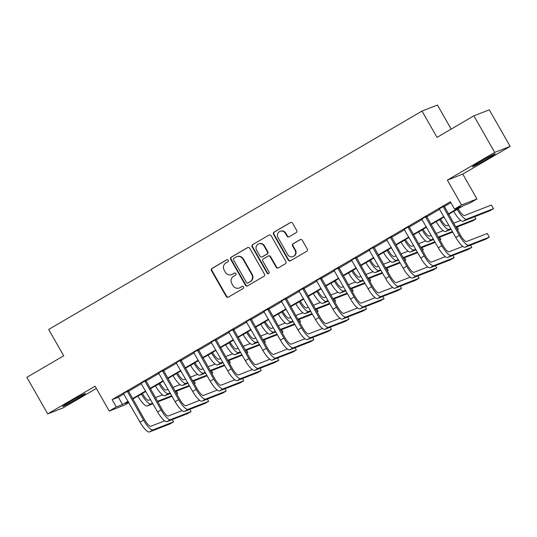 <?xml version="1.0" encoding="UTF-8"?>
<svg xmlns="http://www.w3.org/2000/svg" width="537" height="537" viewBox="0 0 537 537"><rect width="100%" height="100%" fill="white"/><g stroke="black" fill="none" stroke-linecap="round" stroke-linejoin="round"><path stroke-width="0.81" d="M228.212 260.264A1.155 1.114 -111.3 0 0 226.674 259.821L212.041 268.386A1.651 1.598 -111.3 0 0 211.477 270.628L226.218 296.471A1.651 1.598 -111.3 0 0 228.413 297.095L243.053 288.537A1.155 1.114 -111.3 0 0 242.059 286.449A1.155 1.114 -111.3 0 0 241.905 286.523L240.012 287.631A5.296 5.101 -111.3 0 1 232.984 285.617L231.756 283.462A5.296 5.101 -111.3 0 1 233.541 276.293L235.441 275.186A1.155 1.114 -111.3 0 0 234.441 273.098A1.155 1.114 -111.3 0 0 234.293 273.172L232.4 274.279A5.296 5.101 -111.3 0 1 225.365 272.266L224.137 270.111A5.296 5.101 -111.3 0 1 225.929 262.942L227.822 261.834A1.155 1.114 -111.3 0 0 228.212 260.264M480.588 161.543A13.143 0.53 150.3 0 0 472.426 166.785A13.143 0.53 150.3 0 0 487.093 159.006A13.143 0.53 150.3 0 0 495.255 153.757A13.143 0.53 150.3 0 0 480.588 161.543M70.763 401.28A13.143 0.53 150.3 0 0 62.601 406.522A13.143 0.53 150.3 0 0 77.268 398.743A13.143 0.53 150.3 0 0 85.43 393.5A13.143 0.53 150.3 0 0 70.763 401.28M296.129 232.689A1.651 1.598 -111.3 0 0 296.692 230.454L292.551 223.204A1.651 1.598 -111.3 0 0 290.356 222.573L274.098 232.078A1.651 1.598 -111.3 0 0 273.541 234.32L288.282 260.163A1.651 1.598 -111.3 0 0 290.477 260.794L306.734 251.282A1.651 1.598 -111.3 0 0 307.292 249.04L302.297 240.287A1.651 1.598 -111.3 0 0 300.102 239.656L293.148 243.724A1.651 1.598 -111.3 0 0 292.584 245.966L295.061 250.309A4.424 4.262 -111.3 0 1 292.987 256.585A4.424 4.262 -111.3 0 1 287.691 254.619L277.991 237.609A4.424 4.262 -111.3 0 1 280.066 231.333A4.424 4.262 -111.3 0 1 285.362 233.3L286.98 236.132A1.651 1.598 -111.3 0 0 289.175 236.763L296.129 232.689M473.869 115.838L489.294 109.823L510.15 146.386L494.725 152.401L473.869 115.838L437.024 137.391L422.008 111.065L48.679 329.456L63.695 355.783L26.85 377.33L47.706 413.899L95.076 386.19L109.259 411.053L116.274 406.945L112.105 399.635L450.348 201.764L454.524 209.081L461.538 204.973L476.963 198.958L469.949 203.06L463.693 205.503L448.583 214.344M494.725 152.401L447.355 180.11L461.538 204.973M249.712 248.262A1.651 1.598 -111.3 0 0 247.51 247.638L231.259 257.142A1.651 1.598 -111.3 0 0 230.695 259.384L245.436 285.228A1.651 1.598 -111.3 0 0 247.631 285.859L263.889 276.347A1.651 1.598 -111.3 0 0 264.446 274.105L249.712 248.262M252.679 244.61L268.936 235.105A1.651 1.598 -111.3 0 1 271.131 235.73L285.872 261.573A1.651 1.598 -111.3 0 1 285.315 263.815L278.354 267.882A1.651 1.598 -111.3 0 1 276.159 267.251L270.178 256.773A1.651 1.598 -111.3 0 0 267.983 256.142L263.372 258.847A1.651 1.598 -111.3 0 0 262.808 261.089L269.037 271.997A1.155 1.114 -111.3 0 1 268.493 273.642A1.155 1.114 -111.3 0 1 267.104 273.125L252.122 246.852A1.651 1.598 -111.3 0 1 252.679 244.61L268.936 235.105M47.706 413.899L63.131 407.878L96.358 388.439M112.105 399.635L118.355 397.192L123.913 393.943M128.377 391.332L141.459 383.68M145.923 381.069L158.999 373.416M163.463 370.805L176.545 363.153M181.009 360.542L194.085 352.89M198.556 350.278L211.632 342.626M216.096 340.015L229.178 332.369M233.642 329.758L246.718 322.106M251.182 319.495L264.264 311.843M268.728 309.231L281.811 301.579M286.275 298.968L299.351 291.316M303.814 288.705L316.897 281.052M321.361 278.441L334.437 270.789M338.901 268.178L351.983 260.526M356.447 257.914L369.53 250.262M373.994 247.651L387.07 239.999M391.533 237.388L404.616 229.735M409.08 227.124L422.163 219.479M426.626 216.867L439.702 209.215M444.166 206.604L450.872 202.677M128.276 390.761L123.537 393.534M145.816 380.498L141.077 383.27M163.362 370.235L158.623 373.007M180.909 359.971L176.17 362.743M198.448 349.708L193.709 352.48M215.995 339.451L211.256 342.217M233.535 329.188L228.802 331.96M251.081 318.924L246.342 321.697M268.628 308.661L263.889 311.433M286.167 298.397L281.428 301.17M303.714 288.134L298.975 290.906M321.26 277.871L316.521 280.643M338.8 267.607L334.061 270.38M356.346 257.344L351.607 260.116M373.886 247.08L369.154 249.853M391.433 236.817L386.694 239.589M408.979 226.56L404.24 229.333M426.519 216.297L421.78 219.069M444.065 206.033L439.326 208.806M451.167 129.115L437.433 105.044L422.008 111.065M447.355 180.11L462.78 174.095L510.15 146.386M462.78 174.095L476.963 198.958M128.846 402.596L124.685 405.032L109.259 411.053M448.341 213.914L460.773 206.638L454.524 209.081M116.274 406.945L122.53 404.509L128.081 401.253M132.545 398.642L145.628 390.99M150.091 388.379L163.174 380.733M167.638 378.122L180.714 370.47M185.178 367.858L198.26 360.206M202.724 357.595L215.807 349.943M220.271 347.332L233.347 339.679M237.81 337.068L250.893 329.416M255.357 326.805L268.433 319.153M272.897 316.541L285.979 308.889M290.443 306.278L303.526 298.626M307.99 296.015L321.066 288.362M325.529 285.751L338.612 278.106M343.076 275.494L356.152 267.842M360.622 265.231L373.698 257.579M378.162 254.968L391.245 247.315M395.709 244.704L408.785 237.052M413.248 234.441L426.331 226.789M430.795 224.177L443.877 216.525M128.33 401.683L125.443 403.368L128.591 402.139M444.119 216.955L431.036 224.607M426.573 227.218L413.497 234.864M409.033 237.475L395.95 245.127M391.486 247.738L378.404 255.39M373.94 258.002L360.864 265.654M356.4 268.265L343.318 275.917M338.854 278.528L325.778 286.181M321.307 288.792L308.231 296.444M303.767 299.055L290.685 306.708M286.221 309.319L273.145 316.971M268.681 319.582L255.599 327.234M251.135 329.846L238.052 337.491M233.588 340.109L220.512 347.754M216.049 350.366L202.966 358.018M198.502 360.629L185.426 368.281M180.962 370.892L167.88 378.545M163.416 381.156L150.333 388.808M145.869 391.419L132.793 399.072M118.355 397.192L122.53 404.509M231.702 274.622L232.118 274.454A5.296 5.101 -111.3 0 0 232.816 274.118L232.4 274.279M234.656 273.044L232.816 274.118M239.314 287.973L239.73 287.805A5.296 5.101 -111.3 0 0 240.428 287.47L240.012 287.631M242.274 286.396L240.428 287.47M227.044 259.693L212.457 268.225A1.651 1.598 -111.3 0 0 211.9 270.467L226.634 296.303A1.651 1.598 -111.3 0 0 228.4 297.109M247.946 247.463A1.651 1.598 -111.3 0 0 247.933 247.47L231.675 256.981A1.651 1.598 -111.3 0 0 231.118 259.223L245.852 285.066A1.651 1.598 -111.3 0 0 247.617 285.865M233.917 258.27A1.155 1.114 -111.3 0 0 233.528 259.834L246.463 282.516A1.155 1.114 -111.3 0 0 248 282.959L250 281.791A5.296 5.101 -111.3 0 0 251.786 274.615L242.946 259.116A5.296 5.101 -111.3 0 0 235.918 257.095L233.917 258.27M247.852 283.033L248.269 282.871A1.155 1.114 -111.3 0 0 248.423 282.798L248 282.959M236.616 256.76L237.032 256.599A5.296 5.101 -111.3 0 1 243.362 258.948L252.209 274.454A5.296 5.101 -111.3 0 1 250.417 281.63L248.423 282.798M268.205 256.042L268.621 255.88A1.651 1.598 -111.3 0 1 270.601 256.612L276.575 267.09A1.651 1.598 -111.3 0 0 278.341 267.896M253.095 244.449A1.651 1.598 -111.3 0 0 252.538 246.691L267.52 272.964A1.155 1.114 -111.3 0 0 268.688 273.534M263.976 245.899A4.424 4.262 -111.3 0 0 258.686 243.932A4.424 4.262 -111.3 0 0 256.605 250.208L260.029 256.203A1.651 1.598 -111.3 0 0 262.224 256.834L266.835 254.135A1.651 1.598 -111.3 0 0 267.399 251.893L263.976 245.899L264.399 245.738A4.424 4.262 -111.3 0 0 259.103 243.771L258.686 243.932M262.002 256.941L262.425 256.78A1.651 1.598 -111.3 0 0 262.64 256.673L262.224 256.834M264.399 245.738L267.815 251.732A1.651 1.598 -111.3 0 1 267.258 253.974L262.64 256.673M280.066 231.333L280.482 231.165A4.424 4.262 -111.3 0 1 285.778 233.132L287.396 235.971A1.651 1.598 -111.3 0 0 289.161 236.77M292.987 256.585L293.403 256.424A4.424 4.262 -111.3 0 0 295.478 250.148L295.061 250.309M300.532 239.482A1.651 1.598 -111.3 0 0 300.519 239.495L293.564 243.563A1.651 1.598 -111.3 0 0 293.001 245.805L295.478 250.148M290.792 222.399A1.651 1.598 -111.3 0 0 290.772 222.405L274.521 231.917A1.651 1.598 -111.3 0 0 273.957 234.159L288.698 260.002A1.651 1.598 -111.3 0 0 290.463 260.801M142.345 393.48L142.493 393.742A8.424 2.208 59.7 0 0 148.749 400.24L150.508 399.555M152.595 403.213L150.837 403.898A12.64 3.316 -120.3 0 1 141.453 394.145L141.392 394.044M152.917 403.77L147.326 405.952A12.64 3.316 -120.3 0 1 137.942 396.199L137.881 396.091M155.381 397.655L162.523 394.87M172.055 396.306L157.784 401.871M176.7 394.004L177.7 393.42L176.606 393.843M171.733 395.742L157.469 401.314M177.7 393.42L176.425 391.178M123.389 393.413L140.029 422.203L143.54 420.149L127.229 391.171M128.249 390.574L144.581 419.746A8.424 2.208 59.7 0 0 150.837 426.244L164.611 420.874M149.414 431.956L152.924 429.902L173.538 421.86L170.034 423.915L149.414 431.956A12.64 3.316 -120.3 0 1 140.029 422.203M152.924 429.902A12.64 3.316 -120.3 0 1 143.54 420.149M173.538 421.86L172.263 419.625M128.35 391.292L127.309 391.695M159.892 383.217L160.039 383.478A8.424 2.208 59.7 0 0 166.295 389.976L168.054 389.291M170.142 392.95L168.376 393.634A12.64 3.316 -120.3 0 1 158.992 383.888L158.932 383.78M170.457 393.507L164.866 395.688A12.64 3.316 -120.3 0 1 155.488 385.935L155.428 385.828M172.927 387.392L180.063 384.606M189.601 386.043L175.331 391.607M194.24 383.74L195.246 383.156L194.152 383.579M189.279 385.479L175.008 391.05M195.246 383.156L193.971 380.914M177.432 372.96L177.579 373.215A8.424 2.208 59.7 0 0 183.835 379.713L185.601 379.028M187.682 382.686L185.923 383.371A12.64 3.316 -120.3 0 1 176.539 373.624L176.478 373.517M188.004 383.243L182.412 385.425A12.64 3.316 -120.3 0 1 173.028 375.672L172.968 375.571M190.467 377.128L197.609 374.343M207.141 375.779L192.87 381.344M211.786 373.477L212.793 372.893L211.692 373.322M206.826 375.222L192.555 380.787M212.793 372.893L211.518 370.651M194.978 362.697L195.126 362.952A8.424 2.208 59.7 0 0 201.382 369.456L203.14 368.765M205.228 372.423L203.463 373.108A12.64 3.316 -120.3 0 1 194.085 363.361L194.018 363.254M205.55 372.98L199.959 375.162A12.64 3.316 -120.3 0 1 190.575 365.415L190.514 365.308M208.014 366.865L215.156 364.079M224.688 365.516L210.417 371.08M229.333 363.22L230.333 362.629L229.239 363.059M224.365 364.959L210.101 370.523M230.333 362.629L229.057 360.394M140.936 383.156L157.576 411.939L161.087 409.885L144.775 380.908M145.789 380.31L162.127 409.483A8.424 2.208 59.7 0 0 168.383 415.98L182.157 410.61M166.96 421.693L170.471 419.639L191.085 411.597L187.574 413.651L166.96 421.693A12.64 3.316 -120.3 0 1 157.576 411.939M170.471 419.639A12.64 3.316 -120.3 0 1 161.087 409.885M191.085 411.597L189.809 409.362M145.896 381.028L144.856 381.431M158.475 372.893L175.122 401.676L178.626 399.629L162.322 370.644M163.335 370.047L179.673 399.219A8.424 2.208 59.7 0 0 185.93 405.717L199.704 400.347M184.506 411.429L188.01 409.375L208.631 401.334L205.121 403.388L184.506 411.429A12.64 3.316 -120.3 0 1 175.122 401.676M188.01 409.375A12.64 3.316 -120.3 0 1 178.626 399.629M208.631 401.334L207.349 399.098M163.443 370.765L162.396 371.168M176.022 362.629L192.662 391.413L196.173 389.365L179.861 360.381M180.875 359.783L197.213 388.956A8.424 2.208 59.7 0 0 203.469 395.454L217.243 390.084M202.046 401.166L205.557 399.112L226.171 391.07L222.66 393.124L202.046 401.166A12.64 3.316 -120.3 0 1 192.662 391.413M205.557 399.112A12.64 3.316 -120.3 0 1 196.173 389.365M226.171 391.07L224.896 388.835M180.982 360.502L179.942 360.904M212.518 352.433L212.665 352.688A8.424 2.208 59.7 0 0 218.921 359.193L220.687 358.501M222.774 362.16L221.009 362.844A12.64 3.316 -120.3 0 1 211.625 353.098L211.565 352.99M223.09 362.717L217.498 364.898A12.64 3.316 -120.3 0 1 208.114 355.152L208.054 355.044M225.553 356.602L232.696 353.816M242.234 355.252L227.963 360.817M246.872 352.957L247.879 352.366L246.785 352.796M241.912 354.695L227.641 360.26M247.879 352.366L246.604 350.131M193.568 352.366L210.209 381.156L213.719 379.102L197.408 350.117M198.422 349.527L214.76 378.692A8.424 2.208 59.7 0 0 221.016 385.197L234.79 379.82M219.593 390.902L223.103 388.848L243.717 380.807L240.207 382.861L219.593 390.902A12.64 3.316 -120.3 0 1 210.209 381.156M223.103 388.848A12.64 3.316 -120.3 0 1 213.719 379.102M243.717 380.807L242.442 378.572M198.529 350.238L197.488 350.648M230.064 342.17L230.212 342.425A8.424 2.208 59.7 0 0 236.468 348.929L238.233 348.238M240.314 351.896L238.556 352.581A12.64 3.316 -120.3 0 1 229.171 342.834L229.111 342.727M240.636 352.453L235.045 354.635A12.64 3.316 -120.3 0 1 225.661 344.888L225.6 344.781M243.1 346.338L250.242 343.552M259.774 344.989L245.503 350.554M264.419 342.693L265.426 342.103L264.325 342.532M259.458 344.432L245.187 349.996M265.426 342.103L264.144 339.867M211.108 342.103L227.755 370.892L231.259 368.838L214.954 339.854M215.968 339.263L232.306 368.429A8.424 2.208 59.7 0 0 238.556 374.933L252.33 369.557M237.132 380.639L240.643 378.585L261.257 370.543L257.753 372.597L237.132 380.639A12.64 3.316 -120.3 0 1 227.755 370.892M240.643 378.585A12.64 3.316 -120.3 0 1 231.259 368.838M261.257 370.543L259.982 368.308M216.075 339.975L215.028 340.384M247.611 331.906L247.758 332.161A8.424 2.208 59.7 0 0 254.014 338.666L255.773 337.974M257.861 341.633L256.095 342.324A12.64 3.316 -120.3 0 1 246.711 332.571L246.651 332.463M258.176 342.19L252.591 344.371A12.64 3.316 -120.3 0 1 243.207 334.625L243.147 334.517M260.646 336.075L267.788 333.289M277.32 334.726L263.049 340.29M281.959 332.43L282.965 331.839L281.871 332.269M276.998 334.168L262.727 339.733M282.965 331.839L281.69 329.604M228.655 331.839L245.295 360.629L248.806 358.575L232.494 329.59M233.508 329L249.846 358.166A8.424 2.208 59.7 0 0 256.102 364.67L269.876 359.293M254.679 370.376L258.19 368.322L278.804 360.28L275.293 362.334L254.679 370.376A12.64 3.316 -120.3 0 1 245.295 360.629M258.19 368.322A12.64 3.316 -120.3 0 1 248.806 358.575M278.804 360.28L277.528 358.045M233.615 329.711L232.575 330.121M265.15 321.643L265.298 321.905A8.424 2.208 59.7 0 0 271.554 328.402L273.32 327.711M275.4 331.369L273.642 332.061A12.64 3.316 -120.3 0 1 264.258 322.307L264.197 322.2M275.723 331.933L270.131 334.108A12.64 3.316 -120.3 0 1 260.747 324.361L260.687 324.254M278.186 325.811L285.328 323.032M294.86 324.462L280.596 330.033M299.505 322.166L300.512 321.576L299.411 322.005M294.545 323.905L280.274 329.47M300.512 321.576L299.237 319.34M246.194 321.576L262.841 350.366L266.352 348.312L250.041 319.327M251.054 318.736L267.392 347.902A8.424 2.208 59.7 0 0 273.648 354.407L287.423 349.03M272.225 360.112L275.729 358.065L296.35 350.023L292.84 352.071L272.225 360.112A12.64 3.316 -120.3 0 1 262.841 350.366M275.729 358.065A12.64 3.316 -120.3 0 1 266.352 348.312M296.35 350.023L295.075 347.781M251.162 319.448L250.121 319.857M282.697 311.379L282.845 311.641A8.424 2.208 59.7 0 0 289.101 318.139L290.859 317.454M292.947 321.106L291.188 321.797A12.64 3.316 -120.3 0 1 281.804 312.044L281.744 311.937M293.269 321.67L287.678 323.845A12.64 3.316 -120.3 0 1 278.294 314.098L278.233 313.991M295.733 315.555L302.875 312.769M312.406 314.205L298.136 319.77M317.052 311.903L318.052 311.312L316.958 311.742M312.084 313.642L297.82 319.206M318.052 311.312L316.776 309.077M263.741 311.312L280.381 340.102L283.892 338.048L267.58 309.064M268.601 308.473L284.932 337.645A8.424 2.208 59.7 0 0 291.188 344.143L304.962 338.773M289.765 349.849L293.276 347.801L313.89 339.76L310.386 341.807L289.765 349.849A12.64 3.316 -120.3 0 1 280.381 340.102M293.276 347.801A12.64 3.316 -120.3 0 1 283.892 338.048M313.89 339.76L312.615 337.518M268.701 309.184L267.661 309.594M300.243 301.116L300.391 301.378A8.424 2.208 59.7 0 0 306.64 307.876L308.406 307.191M310.493 310.842L308.728 311.534A12.64 3.316 -120.3 0 1 299.344 301.781L299.284 301.673M310.809 311.406L305.217 313.588A12.64 3.316 -120.3 0 1 295.84 303.835L295.773 303.727M313.279 305.291L320.414 302.506M329.953 303.942L315.682 309.507M334.591 301.64L335.598 301.056L334.504 301.479M329.631 303.378L315.36 308.943M335.598 301.056L334.323 298.814M281.287 301.049L297.928 329.839L301.438 327.785L285.127 298.8M286.14 298.21L302.479 327.382A8.424 2.208 59.7 0 0 308.735 333.88L322.509 328.51M307.312 339.585L310.822 337.538L331.436 329.496L327.926 331.551L307.312 339.585A12.64 3.316 -120.3 0 1 297.928 329.839M310.822 337.538A12.64 3.316 -120.3 0 1 301.438 327.785M331.436 329.496L330.161 327.255M286.248 298.921L285.207 299.331M317.783 290.853L317.931 291.114A8.424 2.208 59.7 0 0 324.187 297.612L325.952 296.927M328.033 300.579L326.274 301.27A12.64 3.316 -120.3 0 1 316.89 291.517L316.83 291.416M328.355 301.143L322.764 303.324A12.64 3.316 -120.3 0 1 313.38 293.571L313.319 293.464M330.819 295.028L337.961 292.242M347.493 293.679L333.222 299.243M352.138 291.376L353.145 290.792L352.044 291.215M347.177 293.115L332.906 298.679M353.145 290.792L351.863 288.55M298.827 290.786L315.474 319.575L318.978 317.521L302.673 288.544M303.687 287.946L320.025 317.119A8.424 2.208 59.7 0 0 326.281 323.616L340.055 318.246M324.858 329.329L328.362 327.275L348.983 319.233L345.472 321.287L324.858 329.329A12.64 3.316 -120.3 0 1 315.474 319.575M328.362 327.275A12.64 3.316 -120.3 0 1 318.978 317.521M348.983 319.233L347.701 316.991M303.794 288.664L302.747 289.067M335.33 280.589L335.477 280.851A8.424 2.208 59.7 0 0 341.733 287.349L343.492 286.664M345.58 290.322L343.814 291.007A12.64 3.316 -120.3 0 1 334.43 281.26L334.37 281.153M345.902 290.879L340.31 293.061A12.64 3.316 -120.3 0 1 330.926 283.308L330.866 283.2M348.365 284.764L355.507 281.979M365.039 283.415L350.768 288.98M369.678 281.113L370.684 280.529L369.59 280.952M364.717 282.851L350.453 288.423M370.684 280.529L369.409 278.287M316.374 280.522L333.014 309.312L336.524 307.258L320.213 278.28M321.227 277.683L337.565 306.855A8.424 2.208 59.7 0 0 343.821 313.353L357.595 307.983M342.398 319.065L345.909 317.011L366.523 308.97L363.012 311.024L342.398 319.065A12.64 3.316 -120.3 0 1 333.014 309.312M345.909 317.011A12.64 3.316 -120.3 0 1 336.524 307.258M366.523 308.97L365.247 306.734M321.334 278.401L320.294 278.804M352.869 270.326L353.017 270.588A8.424 2.208 59.7 0 0 359.273 277.085L361.039 276.401M363.126 280.059L361.361 280.744A12.64 3.316 -120.3 0 1 351.977 270.997L351.916 270.89M363.442 280.616L357.85 282.798A12.64 3.316 -120.3 0 1 348.466 273.044L348.406 272.944M365.905 274.501L373.047 271.715M382.579 273.152L368.315 278.716M387.224 270.849L388.231 270.265L387.13 270.695M382.263 272.595L367.993 278.159M388.231 270.265L386.955 268.023M333.92 270.265L350.56 299.049L354.071 297.001L337.76 268.017M338.773 267.419L355.111 296.592A8.424 2.208 59.7 0 0 361.367 303.09L375.141 297.72M359.944 308.802L363.455 306.748L384.069 298.706L380.558 300.76L359.944 308.802A12.64 3.316 -120.3 0 1 350.56 299.049M363.455 306.748A12.64 3.316 -120.3 0 1 354.071 297.001M384.069 298.706L382.794 296.471M338.881 268.138L337.84 268.54M370.416 260.069L370.564 260.324A8.424 2.208 59.7 0 0 376.82 266.822L378.585 266.137M380.666 269.796L378.907 270.48A12.64 3.316 -120.3 0 1 369.523 260.734L369.463 260.626M380.988 270.353L375.397 272.534A12.64 3.316 -120.3 0 1 366.012 262.781L365.952 262.68M383.452 264.238L390.594 261.452M400.125 262.888L385.855 268.453M404.77 260.593L405.777 260.002L404.676 260.432M399.81 262.331L385.539 267.896M405.777 260.002L404.495 257.76M351.46 260.002L368.107 288.785L371.611 286.738L355.306 257.753M356.32 257.156L372.651 286.328A8.424 2.208 59.7 0 0 378.907 292.826L392.681 287.456M377.484 298.538L380.995 296.484L401.609 288.443L398.105 290.497L377.484 298.538A12.64 3.316 -120.3 0 1 368.107 288.785M380.995 296.484A12.64 3.316 -120.3 0 1 371.611 286.738M401.609 288.443L400.334 286.208M356.42 257.874L355.38 258.277M387.962 249.806L388.11 250.061A8.424 2.208 59.7 0 0 394.366 256.565L396.125 255.874M398.212 259.532L396.447 260.217A12.64 3.316 -120.3 0 1 387.063 250.47L387.002 250.363M398.528 260.089L392.943 262.271A12.64 3.316 -120.3 0 1 383.559 252.524L383.499 252.417M400.998 253.974L408.14 251.188M417.672 252.625L403.401 258.19M422.31 250.329L423.317 249.739L422.223 250.168M417.35 252.068L403.079 257.632M423.317 249.739L422.042 247.503M369.006 249.739L385.647 278.522L389.157 276.474L372.846 247.49M373.859 246.899L390.198 276.065A8.424 2.208 59.7 0 0 396.454 282.563L410.228 277.193M395.031 288.275L398.541 286.221L419.155 278.179L415.645 280.233L395.031 288.275A12.64 3.316 -120.3 0 1 385.647 278.522M398.541 286.221A12.64 3.316 -120.3 0 1 389.157 276.474M419.155 278.179L417.88 275.944M373.967 247.611L372.926 248.02M405.502 239.542L405.65 239.797A8.424 2.208 59.7 0 0 411.906 246.302L413.671 245.61M415.752 249.269L413.993 249.953A12.64 3.316 -120.3 0 1 404.609 240.207L404.549 240.099M416.074 249.826L410.483 252.007A12.64 3.316 -120.3 0 1 401.099 242.261L401.038 242.153M418.538 243.711L425.68 240.925M435.212 242.362L420.948 247.926M439.857 240.066L440.864 239.475L439.763 239.905M434.896 241.804L420.625 247.369M440.864 239.475L439.588 237.24M386.546 239.475L403.193 268.265L406.697 266.211L390.392 237.226M391.406 236.636L407.744 265.802A8.424 2.208 59.7 0 0 414 272.306L427.774 266.929M412.577 278.012L416.081 275.958L436.702 267.916L433.191 269.97L412.577 278.012A12.64 3.316 -120.3 0 1 403.193 268.265M416.081 275.958A12.64 3.316 -120.3 0 1 406.697 266.211M436.702 267.916L435.42 265.681M391.513 237.347L390.466 237.757M423.049 229.279L423.196 229.534A8.424 2.208 59.7 0 0 429.452 236.038L431.211 235.347M433.299 239.005L431.54 239.69A12.64 3.316 -120.3 0 1 422.156 229.943L422.095 229.836M433.621 239.562L428.029 241.744A12.64 3.316 -120.3 0 1 418.645 231.997L418.585 231.89M436.084 233.447L443.226 230.662M452.758 232.098L438.487 237.663M457.403 229.802L458.403 229.212L457.309 229.641M452.436 231.541L438.172 237.106M458.403 229.212L457.128 226.976M404.093 229.212L420.733 258.002L424.243 255.948L407.932 226.963M408.952 226.372L425.284 255.538A8.424 2.208 59.7 0 0 431.54 262.043L445.314 256.666M430.117 267.748L433.627 265.694L454.242 257.653L450.738 259.707L430.117 267.748A12.64 3.316 -120.3 0 1 420.733 258.002M433.627 265.694A12.64 3.316 -120.3 0 1 424.243 255.948M454.242 257.653L452.966 255.417M409.053 227.084L408.013 227.493M440.588 219.015L440.736 219.277A8.424 2.208 59.7 0 0 446.992 225.775L448.757 225.084M450.845 228.742L449.08 229.433A12.64 3.316 -120.3 0 1 439.696 219.68L439.635 219.573M451.161 229.306L445.569 231.481A12.64 3.316 -120.3 0 1 436.185 221.734L436.125 221.627M453.631 223.184L460.766 220.398M455.712 226.842L475.95 218.948L472.439 221.002L456.034 227.406M475.95 218.948L474.674 216.713M421.639 218.948L438.279 247.738L441.79 245.684L425.479 216.7M426.492 216.109L442.83 245.275A8.424 2.208 59.7 0 0 449.086 251.779L462.86 246.402M447.663 257.485L451.174 255.431L471.788 247.396L468.277 249.443L447.663 257.485A12.64 3.316 -120.3 0 1 438.279 247.738M451.174 255.431A12.64 3.316 -120.3 0 1 441.79 245.684M471.788 247.396L470.513 245.154M426.6 216.82L425.559 217.23M458.135 208.752L458.283 209.014A8.424 2.208 59.7 0 0 464.539 215.512L491.409 205.033L493.496 208.685L466.626 219.17A12.64 3.316 -120.3 0 1 457.242 209.417L457.182 209.309M493.496 208.685L489.986 210.739L463.116 221.217A12.64 3.316 -120.3 0 1 453.731 211.471L453.671 211.363M439.179 208.685L455.826 237.475L459.33 235.421L443.025 206.436M444.039 205.846L460.377 235.018A8.424 2.208 59.7 0 0 466.633 241.516L487.247 233.474L489.328 237.132L468.714 245.174A12.64 3.316 -120.3 0 1 459.33 235.421M489.328 237.132L485.824 239.18L465.21 247.221A12.64 3.316 -120.3 0 1 455.826 237.475M444.146 206.557L443.099 206.967M226.634 296.303L226.218 296.471M211.9 270.467L211.477 270.628M212.457 268.225L212.041 268.386M245.852 285.066L245.436 285.228M231.118 259.223L230.695 259.384M231.675 256.981L231.259 257.142M247.933 247.47L247.51 247.638M250.417 281.63L250 281.791M252.209 274.454L251.786 274.615M243.362 258.948L242.946 259.116M276.575 267.09L276.159 267.251M270.601 256.612L270.178 256.773M267.52 272.964L267.104 273.125M252.538 246.691L252.122 246.852M267.258 253.974L266.835 254.135M267.815 251.732L267.399 251.893M287.396 235.971L286.98 236.132M285.778 233.132L285.362 233.3M293.001 245.805L292.584 245.966M293.564 243.563L293.148 243.724M300.519 239.495L300.102 239.656M288.698 260.002L288.282 260.163M273.957 234.159L273.541 234.32M274.521 231.917L274.098 232.078M290.772 222.405L290.356 222.573M137.942 396.199L141.453 394.145M147.326 405.952L150.837 403.898M155.488 385.935L158.992 383.888M164.866 395.688L168.376 393.634M173.028 375.672L176.539 373.624M182.412 385.425L185.923 383.371M190.575 365.415L194.085 363.361M199.959 375.162L203.463 373.108M208.114 355.152L211.625 353.098M217.498 364.898L221.009 362.844M225.661 344.888L229.171 342.834M235.045 354.635L238.556 352.581M243.207 334.625L246.711 332.571M252.591 344.371L256.095 342.324M260.747 324.361L264.258 322.307M270.131 334.108L273.642 332.061M278.294 314.098L281.804 312.044M287.678 323.845L291.188 321.797M295.84 303.835L299.344 301.781M305.217 313.588L308.728 311.534M313.38 293.571L316.89 291.517M322.764 303.324L326.274 301.27M330.926 283.308L334.43 281.26M340.31 293.061L343.814 291.007M348.466 273.044L351.977 270.997M357.85 282.798L361.361 280.744M366.012 262.781L369.523 260.734M375.397 272.534L378.907 270.48M383.559 252.524L387.063 250.47M392.943 262.271L396.447 260.217M401.099 242.261L404.609 240.207M410.483 252.007L413.993 249.953M418.645 231.997L422.156 229.943M428.029 241.744L431.54 239.69M436.185 221.734L439.696 219.68M445.569 231.481L449.08 229.433M453.731 211.471L457.242 209.417M463.116 221.217L466.626 219.17M465.21 247.221L468.714 245.174"/></g></svg>
